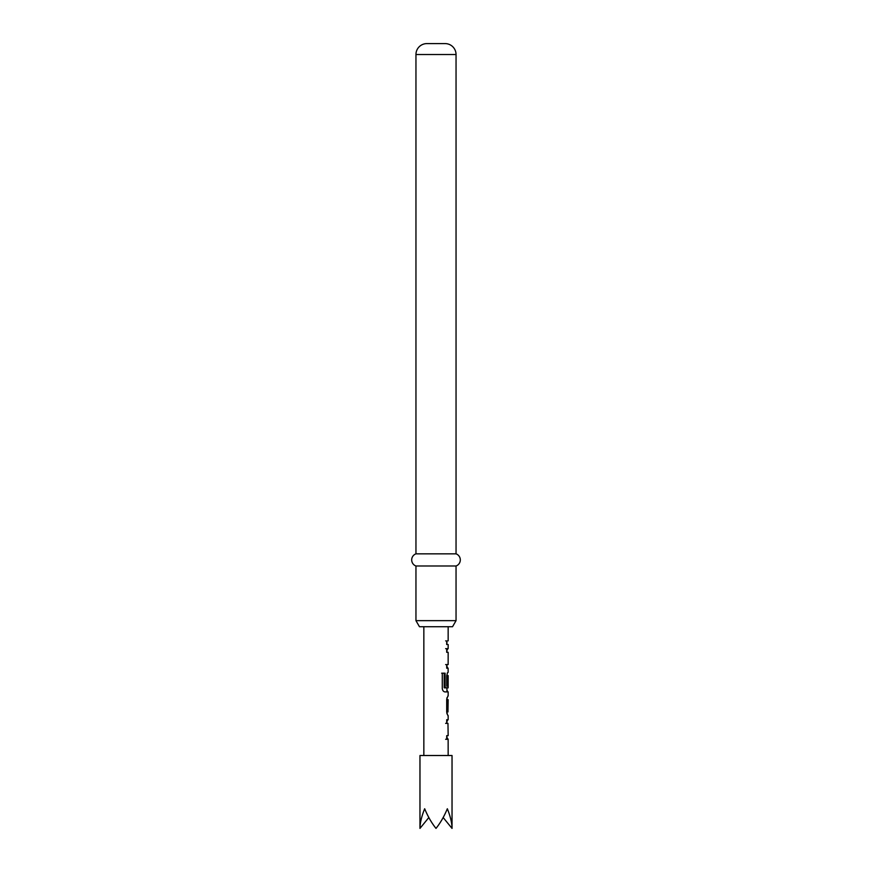 <?xml version="1.0" encoding="UTF-8"?>
<svg xmlns="http://www.w3.org/2000/svg" width="872" height="872" viewBox="0 0 872 872"><rect width="100%" height="100%" fill="white"/><g stroke="black" fill="none" stroke-linecap="round" stroke-linejoin="round"><path stroke-width="1.31" d="M452.034 828.4L452.034 755.512L419.966 755.512L419.966 828.4C420.032 822.928 421.601 816.377 424.664 808.758C427.825 816.377 431.596 822.928 436 828.4C440.404 822.928 444.175 816.377 447.336 808.758C450.399 816.377 451.969 822.928 452.034 828.4L443.172 817.544M445.636 723.368L447.968 723.368L446.704 723.368L446.704 719.727L447.881 719.727L446.933 721.471M446.933 737.527L448.143 739.282L448.154 755.512M445.636 739.282L447.881 739.282L446.704 739.282L446.704 735.641L447.968 735.641M447.968 723.368L448.154 735.641M447.881 715.596L446.704 712.195L446.704 699.431L447.881 696.03M446.704 699.682L447.968 699.682L447.968 711.944L448.154 699.682L446.737 699.922L447.925 699.922M446.933 690.155L447.881 691.899L444.927 691.899C443.445 691.659 442.562 690.526 442.278 688.499L442.278 673.195L445.091 673.195L445.091 687.616L447.968 687.855M447.925 675.833L446.737 675.833L447.968 675.593L447.925 686.188L446.704 686.188L446.704 675.746L447.51 672.726M447.336 672.955L446.933 675.593M447.968 652.3L446.704 652.3L446.704 648.648L447.881 648.659L446.933 650.403M448.154 644.528L448.154 648.659L445.636 648.648M446.933 666.459L447.881 668.214L446.704 668.214L446.704 664.573L448.143 664.573L448.154 652.3M448.099 668.214L448.154 672.345M446.704 640.876C448.622 640.876 448.622 640.876 446.704 640.876C448.622 640.876 448.622 640.876 446.704 640.876L446.704 644.528C448.622 644.528 448.622 644.528 446.704 644.528M452.535 626.728L419.465 626.728L415.955 620.657L456.045 620.657L452.535 626.728M456.045 54.533L415.955 54.533A10.933 10.933 0 0 1 426.888 43.6L445.112 43.6A10.933 10.933 0 0 1 456.045 54.533L456.045 553.84A6.464 6.464 0 0 1 456.045 565.993L415.955 565.993L415.955 620.657M456.045 565.993L456.045 620.657M456.045 553.84L415.955 553.84A6.464 6.464 0 0 0 415.955 565.993M415.955 54.533L415.955 553.84M419.966 828.4L428.828 817.544M445.636 640.876C447.358 640.876 447.358 640.876 445.636 640.876M445.636 664.573L446.78 664.573M441.657 673.195L444.186 673.195L444.186 687.616L445.254 687.855M444.186 687.616L445.091 687.616M444.186 673.195L445.091 673.195M446.737 675.833L446.737 686.188L447.925 686.188M444.328 687.855L446.78 687.855M446.737 699.922L446.737 711.705L447.968 711.944M446.737 711.705L447.925 711.705M446.933 697.774L446.769 699.682M448.154 626.728L448.154 640.876M448.154 675.593L448.154 687.855M448.154 691.899L448.154 696.03M448.154 715.596L448.154 719.727M423.847 626.728L423.847 755.512M446.933 640.876L446.933 644.528M446.933 648.659L446.933 652.3M446.933 664.573L446.933 668.214M446.933 687.855L446.933 691.899M446.933 711.944L446.933 713.852M446.933 719.727L446.933 723.368M446.933 735.641L446.933 739.282"/></g></svg>
